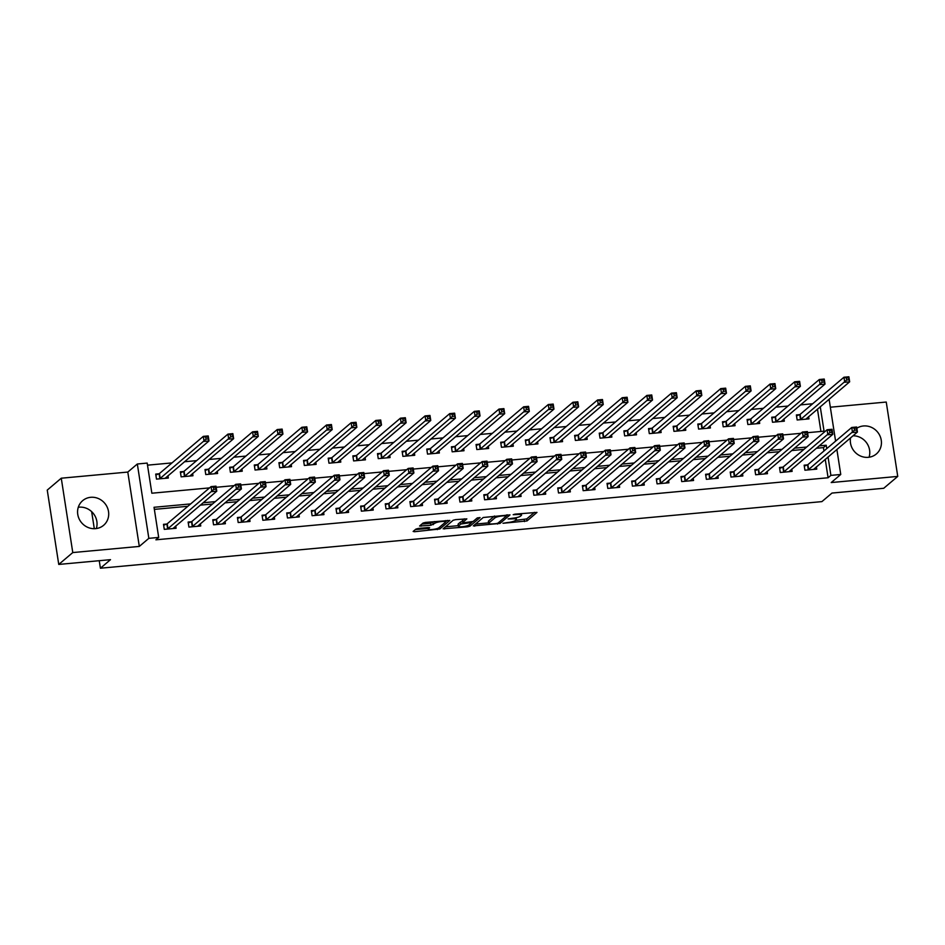 <?xml version="1.0" encoding="UTF-8"?>
<svg xmlns="http://www.w3.org/2000/svg" width="945" height="945" viewBox="0 0 945 945"><rect width="100%" height="100%" fill="white"/><g stroke="black" fill="none" stroke-linecap="round" stroke-linejoin="round"><path stroke-width="1.42" d="M502.988 523.27L527.003 520.931L536.984 512.403L514.966 514.151L513.182 514.694L516.856 514.553A6.509 1.264 171.2 0 1 521.534 515.049A6.509 1.264 171.2 0 1 521.286 515.474L520.471 516.183A6.509 1.264 171.2 0 1 512.509 518.238L508.115 518.935L511.741 518.899A6.509 1.264 171.2 0 1 516.419 519.396A6.509 1.264 171.2 0 1 516.171 519.809L515.344 520.518A6.509 1.264 171.2 0 1 507.394 522.573L502.988 523.27M78.293 507.276A16.171 15.12 -130.3 0 1 79.049 507.181A16.171 15.12 -130.3 0 1 96.331 528.562M95.563 528.645A16.171 15.12 49.7 0 0 103.596 525.314A16.171 15.12 49.7 0 0 107.187 507.134A16.171 15.12 49.7 0 0 90.72 497.306A16.171 15.12 49.7 0 0 82.688 500.637A16.171 15.12 49.7 0 0 79.096 518.817A16.171 15.12 49.7 0 0 95.563 528.645M869.069 457.226A16.171 15.12 49.7 0 0 853.016 435.787M850.547 437.878A16.171 15.12 49.7 0 0 868.301 457.321A16.171 15.12 49.7 0 0 876.334 453.978A16.171 15.12 49.7 0 0 879.913 435.799A16.171 15.12 49.7 0 0 863.447 425.971A16.171 15.12 49.7 0 0 856.843 428.25M418.399 528.444L415.918 529.094L413.142 531.444L414.524 531.728L439.838 528.976L449.82 520.459L425.534 522.408L423.041 523.046L419.615 526.022L430.837 525.278L434.995 523.223A5.446 1.051 171.2 0 1 440.831 521.593A5.446 1.051 171.2 0 1 445.544 521.912A5.446 1.051 171.2 0 1 445.343 522.266L438.823 527.794A5.446 1.051 171.2 0 1 432.987 529.436A5.446 1.051 171.2 0 1 428.262 529.106A5.446 1.051 171.2 0 1 428.475 528.751L429.632 527.7L428.168 527.546L418.399 528.444M58.755 564.437L47.25 490.089L61.271 478.205L72.777 552.565L58.755 564.437L110.506 559.664L100.418 568.217L821.89 501.618L831.99 493.066L883.729 488.281L897.75 476.41L831.222 482.552L840.755 474.473L830.891 475.382L828.092 477.757L155.89 539.808L158.701 537.433L148.837 538.343L137.332 463.995L147.184 463.085L151.85 493.219L209.554 487.892M72.777 552.565L139.305 546.423L148.837 538.343M473.315 525.892L500.011 523.424L509.993 514.895L483.214 517.494L473.315 525.892M467.444 526.849L443.146 528.798L453.127 520.27L455.62 519.632L466.854 518.876L462.755 522.42L464.137 522.703L473.102 521.463L477.284 517.919L480.048 517.577L469.925 526.2L467.444 526.849L467.279 525.763M897.75 476.41L886.245 402.05L830.336 407.212M828.092 477.757L825.245 459.329M823.957 451.013L823.426 447.611L816.338 448.273M803.876 449.418L791.697 450.541M779.235 451.698L767.056 452.82M754.594 453.966L742.416 455.088M729.953 456.246L717.775 457.368M705.313 458.514L693.134 459.636M680.672 460.794L668.493 461.916M656.031 463.062L643.852 464.196M631.39 465.342L619.211 466.464M606.749 467.61L594.57 468.744M582.108 469.889L569.929 471.012M557.467 472.169L545.289 473.291M532.826 474.437L520.648 475.559M508.186 476.717L496.007 477.839M483.556 478.985L471.366 480.119M458.916 481.265L446.725 482.387M434.275 483.533L422.084 484.667M409.634 485.813L397.443 486.935M384.993 488.092L372.803 489.215M360.352 490.36L348.162 491.483M335.711 492.64L323.521 493.762M311.07 494.908L298.88 496.03M286.429 497.188L274.239 498.31M261.789 499.456L249.598 500.59M237.148 501.736L224.957 502.858M212.507 504.004L200.316 505.138M187.866 506.284L154.354 509.379M807.361 464.893L804.148 465.188L804.927 470.208L816.764 469.122L816.397 466.818M782.72 467.173L779.507 467.468L780.286 472.488L792.123 471.39L791.756 469.098M758.079 469.441L754.866 469.736L755.646 474.756L767.482 473.669L767.116 471.366M733.438 471.72L730.225 472.016L731.005 477.036L742.841 475.949L742.475 473.646M708.797 473.988L705.584 474.284L706.364 479.316L718.2 478.217L717.834 475.914M684.156 476.268L680.943 476.563L681.723 481.584L693.559 480.497L693.193 478.194M659.515 478.536L656.303 478.832L657.082 483.864L668.918 482.765L668.552 480.462M634.875 480.816L631.673 481.111L632.441 486.132L644.277 485.045L643.911 482.741M610.234 483.096L607.033 483.391L607.8 488.411L619.636 487.313L619.27 485.009M585.593 485.364L582.392 485.659L583.159 490.679L594.996 489.593L594.629 487.289M560.952 487.644L557.751 487.939L558.519 492.959L570.355 491.872L569.989 489.569M536.311 489.912L533.11 490.207L533.878 495.239L545.714 494.14L545.348 491.837M511.67 492.191L508.469 492.487L509.237 497.507L521.073 496.42L520.707 494.117M487.029 494.459L483.828 494.755L484.596 499.787L496.432 498.688L496.078 496.385M462.388 496.739L459.187 497.035L459.955 502.055L471.791 500.968L471.437 498.665M437.748 499.007L434.546 499.314L435.314 504.335L447.15 503.236L446.796 500.933M413.107 501.287L409.906 501.582L410.673 506.603L422.51 505.516L422.155 503.212M388.466 503.567L385.265 503.862L386.032 508.882L397.869 507.796L397.514 505.492M363.825 505.835L360.624 506.13L361.392 511.162L373.228 510.064L372.873 507.76M339.184 508.115L335.983 508.41L336.751 513.43L348.587 512.344L348.232 510.04M314.543 510.383L311.342 510.678L312.11 515.71L323.946 514.612L323.592 512.308M289.902 512.662L286.701 512.958L287.469 517.978L299.305 516.891L298.951 514.588M265.261 514.93L262.06 515.226L262.84 520.258L274.664 519.159L274.31 516.856M240.621 517.21L237.419 517.506L238.199 522.526L250.023 521.439L249.669 519.136M215.98 519.49L212.779 519.785L213.558 524.806L225.382 523.707L225.028 521.416M191.339 521.758L188.138 522.053L188.917 527.074L200.742 525.987L200.387 523.684M166.698 524.038L163.497 524.333L164.276 529.354L176.101 528.267L175.746 525.963M812.641 403.763L800.462 404.897M788 406.043L775.821 407.165M763.359 408.323L751.18 409.445M738.718 410.591L726.54 411.713M714.089 412.87L701.899 413.993M689.448 415.138L677.258 416.261M664.807 417.418L652.617 418.54M640.167 419.686L627.976 420.82M615.526 421.966L603.335 423.088M590.885 424.234L578.694 425.368M566.244 426.514L554.053 427.636M541.603 428.794L529.413 429.916M516.962 431.062L504.772 432.184M492.321 433.342L480.131 434.464M467.68 435.61L455.49 436.744M443.04 437.889L430.849 439.012M418.399 440.157L406.208 441.291M393.758 442.437L381.567 443.559M369.117 444.717L356.926 445.839M344.476 446.985L332.286 448.107M319.835 449.265L307.645 450.387M295.194 451.533L283.004 452.655M270.553 453.813L258.363 454.935M245.913 456.081L233.722 457.215M221.272 458.36L209.081 459.483M196.631 460.628L184.44 461.762M171.99 462.908L147.514 465.164M820.922 431.463L817.46 409.09M799.588 414.654L796.375 414.949L797.155 419.97L808.979 418.883L808.625 416.58M774.947 416.934L771.734 417.229L772.514 422.25L784.338 421.163L783.984 418.859M750.306 419.202L747.093 419.497L747.873 424.529L759.697 423.431L759.343 421.127M725.665 421.482L722.452 421.777L723.232 426.797L735.056 425.711L734.702 423.407M701.025 423.75L697.812 424.045L698.591 429.077L710.416 427.979L710.061 425.675M676.384 426.03L673.171 426.325L673.95 431.345L685.775 430.258L685.42 427.955M651.743 428.298L648.53 428.605L649.309 433.625L661.134 432.526L660.779 430.223M627.102 430.577L623.889 430.873L624.669 435.893L636.493 434.806L636.139 432.503M602.461 432.857L599.248 433.153L600.028 438.173L611.852 437.086L611.498 434.783M577.82 435.125L574.607 435.421L575.387 440.453L587.211 439.354L586.857 437.051M553.179 437.405L549.966 437.7L550.746 442.721L562.57 441.634L562.216 439.33M528.538 439.673L525.326 439.968L526.105 445L537.929 443.902L537.575 441.598M503.898 441.953L500.685 442.248L501.464 447.268L513.289 446.182L512.934 443.878M479.257 444.221L476.044 444.516L476.823 449.548L488.648 448.45L488.293 446.146M454.616 446.501L451.403 446.796L452.183 451.816L464.007 450.73L463.652 448.426M429.975 448.78L426.762 449.076L427.542 454.096L439.366 452.998L439.012 450.706M405.334 451.048L402.121 451.344L402.901 456.364L414.725 455.277L414.371 452.974M380.693 453.328L377.48 453.624L378.26 458.644L390.084 457.557L389.73 455.254M356.052 455.596L352.839 455.892L353.619 460.924L365.443 459.825L365.089 457.522M331.411 457.876L328.198 458.171L328.978 463.192L340.802 462.105L340.448 459.802M306.771 460.144L303.558 460.439L304.337 465.472L316.162 464.373L315.807 462.07M282.13 462.424L278.917 462.719L279.696 467.74L291.521 466.653L291.166 464.349M257.489 464.692L254.276 464.999L255.055 470.019L266.88 468.921L266.525 466.617M232.848 466.972L229.635 467.267L230.415 472.287L242.239 471.201L241.885 468.897M208.207 469.252L204.994 469.547L205.774 474.567L217.598 473.48L217.244 471.177M183.566 471.52L180.353 471.815L181.133 476.847L192.957 475.748L192.603 473.445M158.925 473.799L155.712 474.095L156.492 479.115L168.316 478.028L167.962 475.725M91.653 511.658L94.299 528.716M99.249 560.704L100.418 568.217M139.305 546.423L127.799 472.063L61.271 478.205M127.799 472.063L137.332 463.995M827.903 400.243L829.237 400.113L835.593 441.15M190.666 503.909L154.035 507.288L158.701 537.433M826.757 448.639L826.225 445.237L819.138 445.886M806.687 447.044L794.497 448.166M782.047 449.312L769.856 450.446M757.406 451.592L745.215 452.714M732.765 453.872L720.574 454.994M708.124 456.14L695.933 457.262M683.483 458.419L671.293 459.542M658.842 460.687L646.652 461.81M634.201 462.967L622.011 464.089M609.56 465.235L597.37 466.369M584.92 467.515L572.729 468.637M560.279 469.783L548.088 470.917M535.638 472.063L523.447 473.185M510.997 474.343L498.806 475.465M486.356 476.611L474.166 477.733M461.715 478.891L449.525 480.013M437.074 481.159L424.884 482.293M412.433 483.438L400.243 484.561M387.793 485.706L375.602 486.84M363.152 487.986L350.961 489.108M338.511 490.266L326.32 491.388M313.87 492.534L301.679 493.656M289.229 494.814L277.039 495.936M264.588 497.082L252.398 498.204M239.947 499.362L227.757 500.484M215.306 501.63L203.116 502.764M830.891 475.382L828.044 456.955M836.88 449.466L840.755 474.473M807.55 432.692L824.052 431.168L820.26 406.716M216.169 487.289L234.195 485.624M240.81 485.009L258.835 483.344M265.45 482.741L283.476 481.076M290.091 480.462L308.117 478.796M314.732 478.182L332.758 476.528M339.373 475.914L357.399 474.248M364.014 473.634L382.04 471.968M388.655 471.366L406.681 469.7M413.296 469.086L431.322 467.421M437.937 466.818L455.962 465.153M462.577 464.538L480.603 462.873M487.218 462.27L505.244 460.605M511.859 459.991L529.885 458.325M536.5 457.711L554.526 456.057M561.141 455.443L579.167 453.777M585.782 453.163L603.808 451.497M610.423 450.895L628.449 449.229M635.064 448.615L653.089 446.95M659.704 446.347L677.73 444.682M684.345 444.067L702.371 442.402M708.986 441.787L727.012 440.134M733.627 439.519L751.653 437.854M758.268 437.24L776.294 435.574M782.909 434.972L800.935 433.306M823.426 447.611L826.225 445.237M515.509 520.376L526.696 518.923L534.457 512.355M506.638 515.545L507.465 514.848M475.465 524.073L488.612 522.857M496.172 523.613L497.909 523.164L506.603 515.793L502.834 515.852A6.509 1.264 171.2 0 0 494.885 517.919L488.931 522.951A6.509 1.264 171.2 0 0 488.695 523.376A6.509 1.264 171.2 0 0 493.361 523.873L496.172 523.613M488.695 523.376L488.376 521.368A6.509 1.264 171.2 0 1 488.624 520.943L494.4 516.053M458.278 525.656L445.378 526.849M464.314 518.829L462.483 520.648M472.512 521.746L471.295 522.774M458.585 525.952A5.446 1.051 171.2 0 0 458.384 526.306A5.446 1.051 171.2 0 0 463.097 526.637A5.446 1.051 171.2 0 0 468.933 524.995L471.307 522.916L469.854 522.762L460.888 524.002L458.585 525.952L458.278 523.943A5.446 1.051 171.2 0 0 458.077 524.298L458.384 526.306M462.507 521.416L460.569 521.994L460.888 524.002M458.278 523.943L460.569 521.994M421.836 524.073L430.53 523.27L434.228 521.605M445.544 521.876L447.28 520.4M415.28 529.625L428.168 528.432M805.778 419.178L849.661 381.804L844.735 382.264L843.956 377.232L800.108 414.394L796.517 415.894M846.389 377.988L843.956 377.232L848.882 376.783L849.661 381.804L848.362 377.811L846.389 377.988L846.708 379.996L848.681 379.819M846.708 379.996L800.356 419.674M848.362 377.811L848.882 376.783M804.301 466.133L807.88 464.633L851.728 427.471L856.654 427.022L857.434 432.042L813.55 469.417M856.453 430.058L857.434 432.042L852.508 432.503L851.728 427.471L854.174 428.227L854.481 430.235L856.453 430.058L856.146 428.05L854.174 428.227M808.14 469.913L854.481 430.235M856.654 427.022L856.146 428.05M781.137 421.458L825.02 384.083L820.095 384.532L819.315 379.512L775.467 416.674L771.876 418.174M821.748 380.268L819.315 379.512L824.241 379.063L825.02 384.083L823.721 380.079L821.748 380.268L822.067 382.276L824.04 382.087M822.067 382.276L775.715 421.954M823.721 380.079L824.241 379.063M756.496 423.726L800.38 386.351L795.454 386.812L794.674 381.792L750.826 418.942L747.235 420.442M797.107 382.536L794.674 381.792L799.6 381.331L800.38 386.351L799.08 382.359L797.107 382.536L797.426 384.544L799.399 384.367M797.426 384.544L751.074 424.222M799.08 382.359L799.6 381.331M731.855 426.006L775.739 388.631L770.813 389.08L770.033 384.06L726.185 421.222L722.594 422.722M772.467 384.816L770.033 384.06L774.959 383.611L775.739 388.631L774.439 384.627L772.467 384.816L772.786 386.824L774.758 386.647M772.786 386.824L726.433 426.502M774.439 384.627L774.959 383.611M779.66 468.413L783.24 466.913L827.088 429.751L832.013 429.29L832.793 434.322L788.91 471.697M831.813 432.326L832.793 434.322L827.867 434.771L827.088 429.751L829.533 430.507L829.84 432.515L831.813 432.326L831.505 430.318L829.533 430.507M783.499 472.193L829.84 432.515M832.013 429.29L831.505 430.318M755.02 470.681L758.599 469.181L802.447 432.03L807.373 431.57L808.152 436.59L764.269 473.965M807.172 434.606L808.152 436.59L803.226 437.051L802.447 432.03L804.892 432.775L805.199 434.783L807.172 434.606L806.865 432.597L804.892 432.775M758.859 474.461L805.199 434.783M807.373 431.57L806.865 432.597M730.379 472.961L733.958 471.46L777.806 434.298L782.732 433.849L783.511 438.87L739.628 476.245M782.531 436.885L783.511 438.87L778.585 439.319L777.806 434.298L780.251 435.054L780.558 437.062L782.531 436.885L782.224 434.865L780.251 435.054M734.218 476.741L780.558 437.062M782.732 433.849L782.224 434.865M707.214 428.274L751.098 390.911L746.172 391.36L745.392 386.34L701.544 423.49L697.953 424.99M747.826 387.084L745.392 386.34L750.318 385.879L751.098 390.911L749.798 386.907L747.826 387.084L748.145 389.104L750.117 388.915M748.145 389.104L701.792 428.782M749.798 386.907L750.318 385.879M705.738 475.229L709.317 473.728L753.165 436.578L758.091 436.117L758.87 441.138L714.987 478.513M757.89 439.153L758.87 441.138L753.945 441.598L753.165 436.578L755.61 437.322L755.917 439.342L757.89 439.153L757.583 437.145L755.61 437.322M709.577 479.02L755.917 439.342M758.091 436.117L757.583 437.145M682.573 430.554L726.457 393.179L721.531 393.64L720.751 388.608L676.903 425.77L673.312 427.27M723.185 389.364L720.751 388.608L725.677 388.159L726.457 393.179L725.158 389.186L723.185 389.364L723.504 391.372L725.476 391.195M723.504 391.372L677.152 431.05M725.158 389.186L725.677 388.159M657.933 432.822L701.816 395.459L696.89 395.908L696.111 390.887L652.263 428.038L648.672 429.538M698.544 391.643L696.111 390.887L701.036 390.427L701.816 395.459L700.517 391.454L698.544 391.643L698.863 393.652L700.836 393.463M698.863 393.652L652.511 433.33M700.517 391.454L701.036 390.427M633.292 435.102L677.175 397.727L672.249 398.188L671.47 393.155L627.622 430.318L624.031 431.818M673.903 393.911L671.47 393.155L676.396 392.707L677.175 397.727L675.876 393.734L673.903 393.911L674.222 395.92L676.195 395.742M674.222 395.92L627.87 435.598M675.876 393.734L676.396 392.707M608.651 437.381L652.534 400.007L647.608 400.456L646.829 395.435L602.981 432.597L599.39 434.098M649.262 396.191L646.829 395.435L651.755 394.975L652.534 400.007L651.235 396.002L649.262 396.191L649.581 398.199L651.554 398.01M649.581 398.199L603.229 437.878M651.235 396.002L651.755 394.975M584.01 439.649L627.893 402.275L622.968 402.735L622.188 397.715L578.34 434.865L574.761 436.366M624.621 398.459L622.188 397.715L627.114 397.254L627.893 402.275L626.594 398.282L624.621 398.459L624.94 400.467L626.913 400.29M624.94 400.467L578.588 440.146M626.594 398.282L627.114 397.254M681.097 477.508L684.676 476.008L728.524 438.846L733.45 438.397L734.23 443.418L690.311 480.674M733.249 441.433L734.23 443.418L729.304 443.878L728.524 438.846L730.969 439.602L731.276 441.61L733.249 441.433L732.942 439.425L730.969 439.602M684.936 481.288L731.276 441.61M733.45 438.397L732.942 439.425M656.456 479.776L660.035 478.276L703.883 441.126L708.809 440.665L709.589 445.697L665.705 483.06M708.608 443.701L709.589 445.697L704.663 446.146L703.883 441.126L706.328 441.882L706.636 443.89L708.608 443.701L708.301 441.693L706.328 441.882M660.295 483.568L706.636 443.89M708.809 440.665L708.301 441.693M631.815 482.056L635.394 480.556L679.242 443.394L684.168 442.945L684.948 447.965L641.029 485.257M683.967 445.981L684.948 447.965L680.022 448.426L679.242 443.394L681.688 444.15L681.995 446.158L683.967 445.981L683.66 443.973L681.688 444.15M635.654 485.836L681.995 446.158M684.168 442.945L683.66 443.973M607.174 484.324L610.753 482.836L654.601 445.674L659.527 445.213L660.307 450.245L616.423 487.62M659.326 448.249L660.307 450.245L655.381 450.694L654.601 445.674L657.047 446.43L657.354 448.438L659.326 448.249L659.019 446.241L657.047 446.43M611.013 488.116L657.354 448.438M659.527 445.213L659.019 446.241M582.533 486.604L586.113 485.104L629.961 447.942L634.886 447.493L635.666 452.513L591.783 489.888M634.686 450.529L635.666 452.513L630.74 452.974L629.961 447.942L632.406 448.698L632.713 450.706L634.686 450.529L634.378 448.521L632.406 448.698M586.372 490.384L632.713 450.706M634.886 447.493L634.378 448.521M559.369 441.929L603.253 404.555L598.327 405.003L597.547 399.983L553.699 437.145L550.12 438.645M599.981 400.739L597.547 399.983L602.473 399.534L603.253 404.555L601.953 400.55L599.981 400.739L600.299 402.747L602.272 402.57M600.299 402.747L553.947 442.425M601.953 400.55L602.473 399.534M557.893 488.884L561.472 487.384L605.32 450.222L610.246 449.773L611.025 454.793L567.142 492.168M610.045 452.797L611.025 454.793L606.099 455.242L605.32 450.222L607.765 450.978L608.072 452.986L610.045 452.797L609.738 450.789L607.765 450.978M561.732 492.664L608.072 452.986M610.246 449.773L609.738 450.789M534.728 444.197L578.612 406.822L573.686 407.283L572.906 402.263L529.058 439.413L525.479 440.913M575.34 403.007L572.906 402.263L577.832 401.802L578.612 406.822L577.312 402.83L575.34 403.007L575.659 405.027L577.631 404.838M575.659 405.027L529.306 444.705M577.312 402.83L577.832 401.802M533.252 491.152L536.831 489.652L580.679 452.501L585.605 452.041L586.384 457.061L542.465 494.353M585.404 455.077L586.384 457.061L581.458 457.522L580.679 452.501L583.124 453.246L583.431 455.254L585.404 455.077L585.097 453.068L583.124 453.246M537.091 494.944L583.431 455.254M585.605 452.041L585.097 453.068M510.052 446.359L553.971 409.102L549.045 409.563L548.265 404.531L504.417 441.693L500.838 443.193M550.699 405.287L548.265 404.531L553.191 404.082L553.971 409.102L552.671 405.11L550.699 405.287L551.018 407.295L552.99 407.118M551.018 407.295L504.665 446.973M552.671 405.11L553.191 404.082M508.611 493.432L512.19 491.932L556.038 454.769L560.964 454.321L561.743 459.341L517.86 496.716M560.763 457.356L561.743 459.341L556.818 459.79L556.038 454.769L558.483 455.525L558.79 457.534L560.763 457.356L560.456 455.336L558.483 455.525M512.45 497.212L558.79 457.534M560.964 454.321L560.456 455.336M485.446 448.745L529.33 411.382L524.404 411.831L523.624 406.811L479.776 443.961L476.197 445.461M526.058 407.567L523.624 406.811L528.55 406.35L529.33 411.382L528.031 407.378L526.058 407.567L526.377 409.575L528.349 409.386M526.377 409.575L480.025 449.253M528.031 407.378L528.55 406.35M483.97 495.7L487.549 494.2L531.397 457.049L536.323 456.589L537.103 461.621L493.219 498.984M536.122 459.624L537.103 461.621L532.177 462.07L531.397 457.049L533.842 457.793L534.149 459.813L536.122 459.624L535.815 457.616L533.842 457.793M487.809 499.492L534.149 459.813M536.323 456.589L535.815 457.616M460.806 451.025L504.689 413.65L499.763 414.111L498.984 409.079L455.136 446.241L451.556 447.741M501.417 409.835L498.984 409.079L503.909 408.63L504.689 413.65L503.39 409.657L501.417 409.835L501.736 411.843L503.709 411.666M501.736 411.843L455.384 451.521M503.39 409.657L503.909 408.63M459.329 497.98L462.908 496.479L506.756 459.317L511.682 458.868L512.462 463.889L468.578 501.263M511.481 461.904L512.462 463.889L507.536 464.349L506.756 459.317L509.201 460.073L509.509 462.081L511.481 461.904L511.174 459.896L509.201 460.073M463.168 501.76L509.509 462.081M511.682 458.868L511.174 459.896M436.165 453.305L480.048 415.93L475.122 416.379L474.343 411.358L430.495 448.521L426.916 450.009M476.776 412.114L474.343 411.358L479.269 410.898L480.048 415.93L478.749 411.925L476.776 412.114L477.095 414.123L479.068 413.934M477.095 414.123L430.755 453.801M478.749 411.925L479.269 410.898M434.688 500.248L438.267 498.747L482.115 461.597L487.041 461.136L487.821 466.168L443.902 503.461M486.84 464.172L487.821 466.168L482.895 466.617L482.115 461.597L484.561 462.353L484.868 464.361L486.84 464.172L486.533 462.164L484.561 462.353M438.527 504.039L484.868 464.361M487.041 461.136L486.533 462.164M411.524 455.573L455.407 418.198L450.481 418.659L449.702 413.627L405.854 450.789L402.275 452.289M452.135 414.382L449.702 413.627L454.628 413.178L455.407 418.198L454.108 414.205L452.135 414.382L452.454 416.391L454.427 416.213M452.454 416.391L406.114 456.069M454.108 414.205L454.628 413.178M386.883 457.853L430.766 420.478L425.841 420.927L425.061 415.906L381.213 453.068L377.634 454.569M427.494 416.662L425.061 415.906L429.987 415.457L430.766 420.478L429.467 416.473L427.494 416.662L427.813 418.67L429.786 418.493M427.813 418.67L381.473 458.349M429.467 416.473L429.987 415.457M362.207 460.014L406.126 422.746L401.2 423.206L400.42 418.186L356.572 455.336L352.993 456.837M402.865 418.93L400.42 418.186L405.346 417.725L406.126 422.746L404.826 418.753L402.865 418.93L403.172 420.938L405.145 420.761M403.172 420.938L356.832 460.628M404.826 418.753L405.346 417.725M337.601 462.4L381.485 425.026L376.559 425.474L375.779 420.454L331.931 457.616L328.352 459.116M378.224 421.21L375.779 420.454L380.705 420.005L381.485 425.026L380.185 421.033L378.224 421.21L378.532 423.218L380.504 423.041M378.532 423.218L332.191 462.896M380.185 421.033L380.705 420.005M312.96 464.668L356.844 427.305L351.918 427.754L351.138 422.734L307.29 459.884L303.711 461.384M353.584 423.478L351.138 422.734L356.064 422.273L356.844 427.305L355.544 423.301L353.584 423.478L353.891 425.498L355.863 425.309M353.891 425.498L307.55 465.176M355.544 423.301L356.064 422.273M288.32 466.948L332.203 429.573L327.277 430.034L326.497 425.002L282.649 462.164L279.07 463.664M328.943 425.758L326.497 425.002L331.423 424.553L332.203 429.573L330.904 425.581L328.943 425.758L329.25 427.766L331.222 427.589M329.25 427.766L282.909 467.444M330.904 425.581L331.423 424.553M263.643 469.11L307.562 431.853L302.636 432.302L301.857 427.282L258.009 464.432L254.429 465.932M304.302 428.038L301.857 427.282L306.782 426.821L307.562 431.853L306.263 427.849L304.302 428.038L304.609 430.046L306.582 429.857M304.609 430.046L258.268 469.724M306.263 427.849L306.782 426.821M239.038 471.496L282.921 434.121L277.995 434.582L277.216 429.55L233.368 466.712L229.789 468.212M279.661 430.306L277.216 429.55L282.142 429.101L282.921 434.121L281.622 430.129L279.661 430.306L279.968 432.314L281.941 432.137M279.968 432.314L233.628 471.992M281.622 430.129L282.142 429.101M214.397 473.776L258.28 436.401L253.354 436.85L252.575 431.83L208.727 468.992L205.148 470.492M255.02 432.586L252.575 431.83L257.501 431.369L258.28 436.401L256.981 432.397L255.02 432.586L255.327 434.594L257.3 434.405M255.327 434.594L208.987 474.272M256.981 432.397L257.501 431.369M189.756 476.044L233.639 438.669L228.714 439.13L227.934 434.109L184.086 471.26L180.507 472.76M230.379 434.854L227.934 434.109L232.86 433.649L233.639 438.669L232.34 434.676L230.379 434.854L230.686 436.862L232.659 436.684M230.686 436.862L184.346 476.54M232.34 434.676L232.86 433.649M165.115 478.324L208.999 440.949L204.073 441.398L203.293 436.377L159.445 473.539L155.866 475.04M205.738 437.133L203.293 436.377L208.219 435.928L208.999 440.949L207.699 436.944L205.738 437.133L206.045 439.141L208.018 438.964M206.045 439.141L159.705 478.82M207.699 436.944L208.219 435.928M410.047 502.527L413.627 501.027L457.474 463.865L462.4 463.416L463.18 468.436L419.296 505.811M462.199 466.452L463.18 468.436L458.254 468.897L457.474 463.865L459.92 464.621L460.227 466.629L462.199 466.452L461.892 464.444L459.92 464.621M413.886 506.307L460.227 466.629M462.4 463.416L461.892 464.444M385.406 504.807L388.986 503.307L432.834 466.145L437.759 465.684L438.539 470.716L394.656 508.091M437.559 468.72L438.539 470.716L433.613 471.165L432.834 466.145L435.279 466.901L435.586 468.909L437.559 468.72L437.252 466.712L435.279 466.901M389.245 508.587L435.586 468.909M437.759 465.684L437.252 466.712M360.766 507.075L364.345 505.575L408.193 468.425L413.119 467.964L413.898 472.984L370.015 510.359M412.918 471L413.898 472.984L408.972 473.445L408.193 468.425L410.638 469.169L410.945 471.177L412.918 471L412.611 468.992L410.638 469.169M364.605 510.855L410.945 471.177M413.119 467.964L412.611 468.992M336.125 509.355L339.704 507.855L383.552 470.693L388.478 470.244L389.257 475.264L345.374 512.639M388.277 473.28L389.257 475.264L384.332 475.713L383.552 470.693L385.997 471.449L386.304 473.457L388.277 473.28L387.97 471.26L385.997 471.449M339.964 513.135L386.304 473.457M388.478 470.244L387.97 471.26M311.484 511.623L315.063 510.123L358.911 472.972L363.837 472.512L364.616 477.532L320.733 514.907M363.636 475.548L364.616 477.532L359.691 477.993L358.911 472.972L361.356 473.717L361.663 475.737L363.636 475.548L363.329 473.539L361.356 473.717M315.323 515.415L361.663 475.737M363.837 472.512L363.329 473.539M286.843 513.903L290.422 512.403L334.27 475.24L339.208 474.792L339.976 479.812L296.092 517.187M338.995 477.827L339.976 479.812L335.05 480.273L334.27 475.24L336.715 475.996L337.022 478.005L338.995 477.827L338.688 475.819L336.715 475.996M290.682 517.683L337.022 478.005M339.208 474.792L338.688 475.819M262.202 516.171L265.781 514.671L309.629 477.52L314.567 477.06L315.335 482.092L271.451 519.455M314.354 480.095L315.335 482.092L310.409 482.541L309.629 477.52L312.074 478.276L312.382 480.284L314.354 480.095L314.047 478.087L312.074 478.276M266.041 519.963L312.382 480.284M314.567 477.06L314.047 478.087M237.561 518.451L241.14 516.95L284.988 479.788L289.926 479.339L290.694 484.36L246.81 521.735M289.713 482.375L290.694 484.36L285.768 484.82L284.988 479.788L287.434 480.544L287.741 482.552L289.713 482.375L289.406 480.367L287.434 480.544M241.4 522.231L287.741 482.552M289.926 479.339L289.406 480.367M212.92 520.719L216.499 519.23L260.347 482.068L265.285 481.607L266.053 486.64L222.169 524.014M265.072 484.643L266.053 486.64L261.127 487.088L260.347 482.068L262.793 482.824L263.1 484.832L265.072 484.643L264.765 482.635L262.793 482.824M216.759 524.51L263.1 484.832M265.285 481.607L264.765 482.635M188.279 522.998L191.859 521.498L235.707 484.336L240.644 483.887L241.412 488.908L197.529 526.282M240.432 486.923L241.412 488.908L236.486 489.368L235.707 484.336L238.152 485.092L238.459 487.1L240.432 486.923L240.124 484.915L238.152 485.092M192.118 526.778L238.459 487.1M240.644 483.887L240.124 484.915M163.639 525.278L167.218 523.778L211.066 486.616L216.003 486.167L216.771 491.187L172.888 528.562M215.791 489.203L216.771 491.187L211.845 491.636L211.066 486.616L213.511 487.372L213.818 489.38L215.791 489.203L215.484 487.183L213.511 487.372M167.478 529.058L213.818 489.38M216.003 486.167L215.484 487.183M526.696 518.923L527.003 520.931M524.215 519.573L524.522 521.581M499.74 521.616L500.011 523.424M497.424 523.376L497.531 524.073M474.496 524.888L474.697 526.176M494.589 516.029L494.885 517.919M488.624 520.943L488.931 522.951M444.41 527.664L444.611 528.952M462.448 520.411L462.755 522.42M469.641 524.392L469.925 526.2M463.274 522.739L463.369 523.365M428.286 527.534L428.475 528.751M434.735 521.557L434.995 523.223M433.011 522.632L433.33 524.64M430.53 523.27L430.837 525.278M420.868 524.888L421.068 526.188M439.555 527.168L439.838 528.976M437.192 528.55L437.358 529.625M414.323 530.44L414.524 531.728M800.108 414.394L800.887 419.415M799.753 414.583L800.533 419.604M808.306 469.842L807.526 464.822M808.66 469.653L807.88 464.633M775.467 416.674L776.247 421.694M775.113 416.863L775.892 421.883M750.826 418.942L751.606 423.962M750.472 419.131L751.251 424.163M726.185 421.222L726.965 426.242M725.831 421.411L726.611 426.431M783.665 472.122L782.885 467.102M784.019 471.933L783.24 466.913M759.024 474.402L758.244 469.37M759.378 474.201L758.599 469.181M734.383 476.67L733.603 471.649M734.737 476.481L733.958 471.46M701.544 423.49L702.324 428.522M701.19 423.679L701.97 428.711M709.742 478.95L708.963 473.917M710.097 478.761L709.317 473.728M676.903 425.77L677.683 430.79M676.549 425.959L677.329 430.979M652.263 428.038L653.042 433.07M651.908 428.239L652.688 433.259M627.622 430.318L628.401 435.338M627.267 430.507L628.047 435.527M602.981 432.597L603.76 437.618M602.626 432.786L603.406 437.807M578.34 434.865L579.12 439.886M577.986 435.054L578.765 440.086M685.101 481.218L684.322 476.197M685.456 481.029L684.676 476.008M660.46 483.497L659.681 478.477M660.815 483.308L660.035 478.276M635.82 485.765L635.04 480.745M636.174 485.576L635.394 480.556M611.179 488.045L610.411 483.025M611.533 487.856L610.753 482.836M586.538 490.313L585.77 485.293M586.892 490.124L586.113 485.104M553.699 437.145L554.479 442.165M553.345 437.334L554.124 442.354M561.897 492.593L561.129 487.573M562.251 492.404L561.472 487.384M529.058 439.413L529.838 444.445M528.704 439.602L529.483 444.634M537.256 494.873L536.488 489.841M537.611 494.672L536.831 489.652M504.417 441.693L505.197 446.713M504.063 441.882L504.843 446.902M512.615 497.141L511.847 492.121M512.97 496.952L512.19 491.932M479.776 443.961L480.556 448.993M479.422 444.162L480.202 449.182M487.974 499.421L487.207 494.389M488.329 499.232L487.549 494.2M455.136 446.241L455.915 451.261M454.781 446.43L455.561 451.45M463.333 501.689L462.566 496.668M463.688 501.5L462.908 496.479M430.495 448.521L431.274 453.541M430.14 448.71L430.92 453.73M438.693 503.968L437.925 498.948M439.047 503.779L438.267 498.747M405.854 450.789L406.633 455.809M405.499 450.978L406.279 456.01M381.213 453.068L381.993 458.089M380.859 453.257L381.638 458.278M356.572 455.336L357.352 460.369M356.218 455.525L356.997 460.558M331.931 457.616L332.711 462.637M331.577 457.805L332.356 462.826M307.29 459.884L308.07 464.916M306.936 460.073L307.716 465.105M282.649 462.164L283.429 467.184M282.295 462.353L283.075 467.373M258.009 464.432L258.788 469.464M257.654 464.633L258.434 469.653M233.368 466.712L234.147 471.732M233.013 466.901L233.793 471.921M208.727 468.992L209.506 474.012M208.373 469.181L209.152 474.201M184.086 471.26L184.866 476.28M183.732 471.449L184.511 476.481M159.445 473.539L160.225 478.56M159.091 473.728L159.87 478.749M414.052 506.236L413.284 501.216M414.406 506.047L413.627 501.027M389.411 508.516L388.643 503.496M389.765 508.327L388.986 503.307M364.77 510.796L364.002 505.764M365.124 510.595L364.345 505.575M340.129 513.064L339.361 508.044M340.483 512.875L339.704 507.855M315.488 515.344L314.72 510.312M315.843 515.155L315.063 510.123M290.847 517.612L290.08 512.592M291.202 517.423L290.422 512.403M266.207 519.892L265.439 514.871M266.561 519.703L265.781 514.671M241.577 522.16L240.798 517.139M241.92 521.971L241.14 516.95M216.937 524.44L216.157 519.419M217.279 524.251L216.499 519.23M192.296 526.719L191.516 521.687M192.638 526.519L191.859 521.498M167.655 528.987L166.875 523.967M167.997 528.798L167.218 523.778M516.147 517.695L516.419 519.396M521.297 513.56L521.534 515.049M506.544 514.93L506.662 515.698M462.365 520.541L462.684 522.55M471.177 522.042L471.307 522.916M428.026 527.558L428.262 529.106M445.343 520.577L445.544 521.912"/></g></svg>
